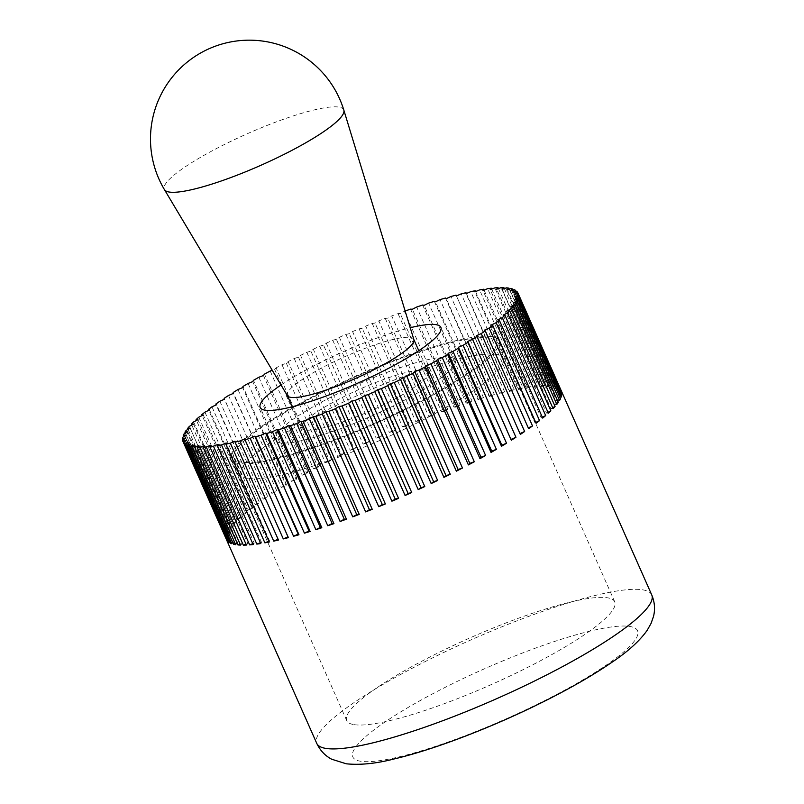 <?xml version="1.0" encoding="UTF-8"?>
<svg xmlns="http://www.w3.org/2000/svg" width="804" height="804" viewBox="0 0 804 804"><rect width="100%" height="100%" fill="white"/><g stroke="black" fill="none" stroke-linecap="round" stroke-linejoin="round"><path stroke-width="0.6" stroke-dasharray="4.02 3.01" d="M182.608 440.089L226.004 538.017A183.201 32.07 156.1 0 1 225.944 536.66L183.031 439.818M182.759 437.275L226.155 535.213A183.201 32.07 156.1 0 1 226.627 533.625L183.684 436.723M183.945 434.039L227.341 531.967A183.201 32.07 156.1 0 1 228.336 530.178L185.362 433.215M186.166 430.381L229.562 528.308A183.201 32.07 156.1 0 1 231.06 526.318L188.076 429.316M189.392 426.341L232.788 524.268A183.201 32.07 156.1 0 1 234.798 522.097L191.794 425.055M193.613 421.939L237.009 519.866A183.201 32.07 156.1 0 1 239.512 517.515L196.498 420.452M198.809 417.196L242.205 515.123A183.201 32.07 156.1 0 1 245.18 512.62L202.156 415.537M204.93 412.15L248.325 510.078A183.201 32.07 156.1 0 1 251.763 507.424L208.738 410.331M211.954 406.824L255.35 504.751A183.201 32.07 156.1 0 1 259.22 501.977L216.196 404.874M219.834 401.256L263.23 499.183A183.201 32.07 156.1 0 1 267.511 496.299L224.477 399.186M228.517 395.488L271.913 493.415A183.201 32.07 156.1 0 1 276.586 490.43L233.19 392.503M237.954 389.538L281.35 487.465A183.201 32.07 156.1 0 1 286.375 484.41L242.979 386.483M248.084 383.448L291.48 481.375A183.201 32.07 156.1 0 1 296.837 478.269L253.441 380.342M258.848 377.267L302.244 475.194A183.201 32.07 156.1 0 1 307.892 472.048L264.496 374.121M270.174 371.026L313.57 468.953A183.201 32.07 156.1 0 1 319.479 465.787L276.084 367.86L274.656 369.398L272.254 370.272M281.993 364.755L325.389 462.682A183.201 32.07 156.1 0 1 331.519 459.526L288.123 361.599L286.355 363.267L281.993 364.755A183.201 32.07 -23.9 0 0 276.084 367.86M294.244 358.504L337.64 456.431A183.201 32.07 156.1 0 1 343.951 453.305L300.555 355.378L298.455 357.147L294.244 358.504A183.201 32.07 -23.9 0 0 288.123 361.599M306.837 352.313L350.232 450.24A183.201 32.07 156.1 0 1 356.685 447.145L313.289 349.217L310.867 351.097L306.837 352.313A183.201 32.07 -23.9 0 0 300.555 355.378M319.701 346.212L363.096 444.14A183.201 32.07 156.1 0 1 369.659 441.105L326.263 343.177L323.53 345.147L319.701 346.212A183.201 32.07 -23.9 0 0 313.289 349.217M332.745 340.243L376.141 438.17A183.201 32.07 156.1 0 1 382.774 435.215L339.378 337.288L336.353 339.328L332.745 340.243A183.201 32.07 -23.9 0 0 326.263 343.177M345.911 334.434L389.307 432.361A183.201 32.07 156.1 0 1 395.96 429.517L352.564 331.58L349.268 333.69L345.911 334.434A183.201 32.07 -23.9 0 0 339.378 337.288M359.107 328.836L402.502 426.763A183.201 32.07 156.1 0 1 409.135 424.03L365.74 326.102L362.182 328.263L359.107 328.836A183.201 32.07 -23.9 0 0 352.564 331.58M372.242 323.469L415.638 421.407A183.201 32.07 156.1 0 1 422.221 418.804L378.825 320.866L375.036 323.067L372.242 323.469A183.201 32.07 -23.9 0 0 365.74 326.102M385.247 318.384L428.643 416.311A183.201 32.07 156.1 0 1 435.125 413.859L391.729 315.932L387.729 318.153L385.247 318.384A183.201 32.07 -23.9 0 0 378.825 320.866M398.03 313.59L441.426 411.517A183.201 32.07 156.1 0 1 447.778 409.236L404.382 311.299L400.201 313.54L398.03 313.59A183.201 32.07 -23.9 0 0 391.729 315.932M405.146 311.027A183.201 32.07 -23.9 0 0 404.382 311.299M410.532 309.138L453.928 407.065A183.201 32.07 156.1 0 1 460.089 404.955L416.693 307.027M422.653 305.038L466.049 402.965A183.201 32.07 156.1 0 1 472.008 401.045L428.612 303.118M434.341 301.329L477.737 399.256A183.201 32.07 156.1 0 1 483.435 397.538L440.039 299.611M445.506 298.023L488.902 395.95A183.201 32.07 156.1 0 1 494.319 394.442L450.923 296.515M456.089 295.138L499.485 393.076A183.201 32.07 156.1 0 1 504.58 391.789L461.184 293.862M466.38 293.53L509.414 390.643A183.201 32.07 156.1 0 1 514.158 389.588L470.762 291.661M475.606 291.571L518.63 388.664A183.201 32.07 156.1 0 1 522.992 387.85L479.596 289.922M484.058 290.083L527.082 387.166A183.201 32.07 156.1 0 1 531.032 386.593L487.636 288.666M491.696 289.088L534.71 386.151A183.201 32.07 156.1 0 1 538.228 385.83L494.832 287.892M498.46 288.586L541.464 385.629A183.201 32.07 156.1 0 1 544.529 385.548L501.133 287.621M504.329 288.576L547.313 385.588A183.201 32.07 156.1 0 1 549.916 385.759L506.52 287.832M509.254 289.068L552.227 386.041A183.201 32.07 156.1 0 1 553.303 386.232A183.201 32.07 156.1 0 1 554.328 386.463L510.932 288.525M353.227 724.494A146.569 25.658 156.1 0 1 346.735 720.585A146.569 25.658 156.1 0 1 454.069 645.17A146.569 25.658 156.1 0 1 608.226 597.915A146.569 25.658 156.1 0 1 614.728 601.824A146.569 25.658 156.1 0 1 507.384 677.249A146.569 25.658 156.1 0 1 353.227 724.494M492.5 336.775A146.569 25.658 -23.9 0 0 338.343 384.021A146.569 25.658 -23.9 0 0 231.009 459.446A146.569 25.658 -23.9 0 0 237.512 463.355A146.569 25.658 -23.9 0 0 391.659 416.11A146.569 25.658 -23.9 0 0 499.003 340.685A146.569 25.658 -23.9 0 0 492.5 336.775M450.974 357.388A98.832 17.296 -23.9 0 0 347.026 389.247A98.832 17.296 -23.9 0 0 274.656 440.1A98.832 17.296 -23.9 0 0 279.038 442.743A98.832 17.296 -23.9 0 0 382.975 410.884A98.832 17.296 -23.9 0 0 455.355 360.021A98.832 17.296 -23.9 0 0 450.974 357.388M281.038 384.995A98.832 17.296 156.1 0 1 410.241 327.731M513.203 290.063L556.157 386.985A183.201 32.07 156.1 0 1 557.755 387.649L514.359 289.721M557.755 387.649L553.725 388.865L510.329 290.937M556.157 386.985L553.725 388.865M516.158 291.561L559.081 388.412A183.201 32.07 156.1 0 1 560.177 389.317L516.781 291.39M560.177 389.317L556.348 390.382L512.952 292.455M559.081 388.412L556.348 390.382M561.564 391.447L557.966 392.362L514.57 294.435M518.108 293.54L560.991 390.312L557.966 392.362M560.991 390.312A183.201 32.07 156.1 0 1 561.282 390.814M561.926 394.04L558.569 394.784L515.173 296.857M561.443 392.955L558.569 394.784M561.252 397.075L558.167 397.648L514.771 299.721M560.79 396.05L558.167 397.648M559.544 400.523L556.74 400.935L513.344 303.007M559.112 399.558L556.74 400.935M556.81 404.382L554.318 404.613L510.922 306.686M556.398 403.457L554.318 404.613M553.072 408.603L550.911 408.663L507.515 310.736M552.68 407.718L550.911 408.663M548.358 413.186L546.529 413.065L503.133 315.138M547.976 412.321L546.529 413.065M542.7 418.09L541.203 417.789L497.807 319.861M542.318 417.236L541.203 417.789M536.107 423.276L534.982 422.814L491.586 324.876M535.745 422.442L534.982 422.814M528.65 428.723L484.48 330.163M520.359 434.401L476.561 335.67M278.094 539.233L235.029 441.165M278.455 540.057L278.425 539.092M268.878 541.203L269.571 540.911L226.175 442.984M269.239 542.037L269.571 540.911M260.416 542.69L261.491 542.268L218.095 444.331M260.797 543.534L261.491 542.268M252.788 543.685L254.225 543.142L210.829 445.215M253.17 544.549L254.225 543.142M246.014 544.187L247.823 543.534L204.427 445.607M246.406 545.072L247.823 543.534M240.145 544.197L242.326 543.454L198.93 445.516M240.557 545.112L242.326 543.454M235.22 543.695L237.753 542.881L194.357 444.954M235.652 544.66L237.753 542.881M231.271 542.7L234.145 541.836L190.749 443.908M231.723 543.715L234.145 541.836M228.316 541.213L231.532 540.318L188.136 442.391M228.788 542.288L231.532 540.318M226.366 539.233L229.904 538.338L186.508 440.411M226.879 540.389L229.904 538.338M225.944 536.66L229.301 535.916L185.905 437.989M226.004 538.017L229.301 535.916M226.627 533.625L229.713 533.052L186.317 435.125M226.155 535.213L229.713 533.052M228.336 530.178L231.13 529.766L187.734 431.838M227.341 531.967L231.13 529.766M231.06 526.318L233.552 526.087L190.156 428.16M229.562 528.308L233.552 526.087M234.798 522.097L236.969 522.037L193.573 424.11M232.788 524.268L236.969 522.037M239.512 517.515L241.341 517.635L197.945 419.708M237.009 519.866L241.341 517.635M245.18 512.62L246.667 512.912L203.271 414.985M242.205 515.123L246.667 512.912M251.763 507.424L252.898 507.887L209.502 409.96M248.325 510.078L252.898 507.887M259.22 501.977L216.598 404.683M255.35 504.751L259.993 502.611M267.511 496.299L224.517 399.176M263.23 499.183L267.913 497.103M276.586 490.43L233.22 393.468M271.913 493.415L276.616 491.395M286.375 484.41L286.043 485.526L242.647 387.598M281.35 487.465L286.043 485.526M296.837 478.269L296.133 479.536L252.737 381.609M291.48 481.375L296.133 479.536M307.892 472.048L306.826 473.455L263.431 375.528M302.244 475.194L306.826 473.455M319.479 465.787L318.052 467.335L274.656 369.398M313.57 468.953L318.052 467.335M331.519 459.526L329.751 461.194L286.355 363.267M325.389 462.682L329.751 461.194M343.951 453.305L341.851 455.074L298.455 357.147M337.64 456.431L341.851 455.074M356.685 447.145L354.262 449.024L310.867 351.097M350.232 450.24L354.262 449.024M369.659 441.105L366.925 443.074L323.53 345.147M363.096 444.14L366.925 443.074M382.774 435.215L379.749 437.255L336.353 339.328M376.141 438.17L379.749 437.255M395.96 429.517L392.664 431.617L349.268 333.69M389.307 432.361L392.664 431.617M409.135 424.03L405.578 426.19L362.182 328.263M402.502 426.763L405.578 426.19M422.221 418.804L418.432 420.994L375.036 323.067M415.638 421.407L418.432 420.994M435.125 413.859L431.125 416.08L387.729 318.153M428.643 416.311L431.125 416.08M447.778 409.236L443.597 411.467L400.201 313.54M441.426 411.517L443.597 411.467M460.089 404.955L455.757 407.186L412.362 309.259M453.928 407.065L455.757 407.186M472.008 401.045L467.546 403.266L424.15 305.329M466.049 402.965L467.546 403.266M483.435 397.538L478.872 399.719L435.477 301.791M477.737 399.256L478.872 399.719M494.319 394.442L489.676 396.583L446.28 298.656M488.902 395.95L489.676 396.583M504.58 391.789L499.887 393.87L456.491 295.942M499.485 393.076L499.887 393.87M514.158 389.588L509.445 391.608L466.049 293.671M509.414 390.643L509.445 391.608M522.992 387.85L518.299 389.789L474.903 291.862M518.63 388.664L518.299 389.789M531.032 386.593L526.379 388.432L482.983 290.505M527.082 387.166L526.379 388.432M538.228 385.83L533.645 387.558L490.249 289.631M534.71 386.151L533.645 387.558M544.529 385.548L540.047 387.166L496.651 289.239M541.464 385.629L540.047 387.166M549.916 385.759L545.554 387.247L502.158 289.319M547.313 385.588L545.554 387.247M554.328 386.463L550.117 387.819L506.721 289.892M552.227 386.041L550.117 387.819M413.879 339.64A69.174 12.11 -23.9 0 0 413.789 339.399A69.174 12.11 -23.9 0 0 410.723 337.549A69.174 12.11 -23.9 0 0 337.961 359.85A69.174 12.11 -23.9 0 0 287.289 395.447A69.174 12.11 -23.9 0 0 287.41 395.679M343.841 110.148A98.128 17.175 -23.9 0 0 339.358 107.183A98.128 17.175 -23.9 0 0 235.21 139.263A98.128 17.175 -23.9 0 0 164.448 189.643M304.827 429.939A69.174 12.11 156.1 0 1 301.761 428.09A69.174 12.11 156.1 0 1 352.423 392.493A69.174 12.11 156.1 0 1 425.185 370.192A69.174 12.11 156.1 0 1 428.251 372.041A69.174 12.11 156.1 0 1 377.589 407.638A69.174 12.11 156.1 0 1 304.827 429.939M247.612 478.249A143.263 25.085 156.1 0 1 241.25 474.43A143.263 25.085 156.1 0 1 346.182 400.704A143.263 25.085 156.1 0 1 496.862 354.514A143.263 25.085 156.1 0 1 503.224 358.343A143.263 25.085 156.1 0 1 398.292 432.07A143.263 25.085 156.1 0 1 247.612 478.249M489.636 338.193A143.263 25.085 -23.9 0 0 338.946 384.382A143.263 25.085 -23.9 0 0 234.024 458.109A143.263 25.085 -23.9 0 0 240.376 461.928A143.263 25.085 -23.9 0 0 391.066 415.748A143.263 25.085 -23.9 0 0 495.988 342.022A143.263 25.085 -23.9 0 0 489.636 338.193M651.732 594.89A183.201 32.07 -23.9 0 0 643.602 589.995A183.201 32.07 -23.9 0 0 431.085 658.627A183.201 32.07 -23.9 0 0 316.736 743.338M540.368 702.766A155.725 27.266 156.1 0 1 359.73 761.097A155.725 27.266 156.1 0 1 450.019 684.938A155.725 27.266 156.1 0 1 630.658 626.607A155.725 27.266 156.1 0 1 540.368 702.766M346.735 720.585L231.009 459.446M274.656 440.1L260.184 407.457M455.355 360.021L440.893 327.379M614.728 601.824L499.003 340.685M301.761 428.09L292.294 406.744M241.25 474.43L234.024 458.109M503.224 358.343L495.988 342.022M428.251 372.041L418.794 350.695"/><path stroke-width="1.21" d="M192.256 446.733L235.652 544.66A183.201 32.07 156.1 0 1 234.567 544.469A183.201 32.07 156.1 0 1 233.542 544.238L190.146 446.31L194.357 444.954L192.256 446.733A183.201 32.07 -23.9 0 0 194.568 447.014L198.93 445.516L197.161 447.185A183.201 32.07 -23.9 0 0 199.945 447.225L204.427 445.607L203.01 447.145A183.201 32.07 -23.9 0 0 206.246 446.944L210.829 445.215L209.774 446.622A183.201 32.07 -23.9 0 0 213.442 446.18L218.095 444.331L217.402 445.607A183.201 32.07 -23.9 0 0 221.482 444.924L226.175 442.984L225.844 444.099A183.201 32.07 -23.9 0 0 230.326 443.185L235.029 441.165L235.059 442.13A183.201 32.07 -23.9 0 0 239.904 440.984L244.587 438.894L244.989 439.698A183.201 32.07 -23.9 0 0 250.165 438.331L254.798 436.19L255.571 436.823A183.201 32.07 -23.9 0 0 261.039 435.235L265.601 433.054L266.737 433.517A183.201 32.07 -23.9 0 0 272.466 431.728L276.938 429.507L278.425 429.808A183.201 32.07 -23.9 0 0 284.385 427.818L288.716 425.587L290.546 425.708A183.201 32.07 -23.9 0 0 296.706 423.537L300.877 421.306L303.048 421.246A183.201 32.07 -23.9 0 0 309.359 418.914L313.349 416.693L315.841 416.462A183.201 32.07 -23.9 0 0 322.263 413.97L326.042 411.779L328.836 411.367A183.201 32.07 -23.9 0 0 335.338 408.744L338.896 406.583L341.981 406.01A183.201 32.07 -23.9 0 0 348.514 403.256L351.82 401.156L355.167 400.412A183.201 32.07 -23.9 0 0 361.699 397.558L364.725 395.508L368.332 394.603A183.201 32.07 -23.9 0 0 374.815 391.659L377.558 389.699L381.387 388.633A183.201 32.07 -23.9 0 0 387.789 385.618L390.211 383.749L394.241 382.533A183.201 32.07 -23.9 0 0 400.523 379.468L402.633 377.699L406.834 376.332A183.201 32.07 -23.9 0 0 412.954 373.247L414.723 371.579L419.085 370.091A183.201 32.07 -23.9 0 0 425.004 366.976L426.421 365.438L430.904 363.82A183.201 32.07 -23.9 0 0 436.582 360.725L437.647 359.308L442.23 357.579A183.201 32.07 -23.9 0 0 447.647 354.504L448.341 353.237L452.994 351.398A183.201 32.07 -23.9 0 0 458.099 348.363L458.431 347.248L463.124 345.308A183.201 32.07 -23.9 0 0 467.898 342.343L467.858 341.378L472.561 339.358A183.201 32.07 -23.9 0 0 476.963 336.474L476.561 335.67L481.244 333.59A183.201 32.07 -23.9 0 0 485.254 330.796L484.48 330.163L489.123 328.022A183.201 32.07 -23.9 0 0 492.711 325.349L491.586 324.876L496.148 322.695A183.201 32.07 -23.9 0 0 499.294 320.153L497.807 319.861L502.279 317.65A183.201 32.07 -23.9 0 0 504.962 315.258L503.133 315.138L507.465 312.907A183.201 32.07 -23.9 0 0 509.676 310.676L507.515 310.736L511.686 308.505A183.201 32.07 -23.9 0 0 513.414 306.455L510.922 306.686L514.922 304.455A183.201 32.07 -23.9 0 0 516.148 302.595L513.344 303.007L517.133 300.807A183.201 32.07 -23.9 0 0 517.856 299.148L514.771 299.721L518.319 297.56A183.201 32.07 -23.9 0 0 518.53 296.113L515.173 296.857L518.479 294.746A183.201 32.07 -23.9 0 0 518.168 293.52L514.57 294.435L517.595 292.385A183.201 32.07 -23.9 0 0 516.781 291.39L512.952 292.455L515.686 290.485A183.201 32.07 -23.9 0 0 514.359 289.721L510.329 290.937L512.761 289.058L513.203 290.063M188.327 445.788L231.723 543.715A183.201 32.07 156.1 0 1 230.115 543.052L186.719 445.125L190.749 443.908L188.327 445.788A183.201 32.07 -23.9 0 0 190.146 446.31M185.392 444.361L228.788 542.288A183.201 32.07 156.1 0 1 227.703 541.383L184.307 443.456L188.136 442.391L185.392 444.361A183.201 32.07 -23.9 0 0 186.719 445.125M183.483 442.461L226.879 540.389A183.201 32.07 156.1 0 1 226.437 539.574A183.201 32.07 156.1 0 1 226.306 539.253L182.91 441.326L186.508 440.411L183.483 442.461A183.201 32.07 -23.9 0 0 184.307 443.456M183.031 439.818L182.548 438.733L185.905 437.989L182.608 440.089A183.201 32.07 -23.9 0 0 182.91 441.326M183.684 436.723L183.232 435.698L186.317 435.125L182.759 437.275A183.201 32.07 -23.9 0 0 182.548 438.733M185.362 433.215L184.94 432.24L187.734 431.838L183.945 434.039A183.201 32.07 -23.9 0 0 183.232 435.698M188.076 429.316L187.664 428.391L190.156 428.16L186.166 430.381A183.201 32.07 -23.9 0 0 184.94 432.24M191.794 425.055L191.402 424.16L193.573 424.11L189.392 426.341A183.201 32.07 -23.9 0 0 187.664 428.391M196.498 420.452L196.116 419.587L197.945 419.708L193.613 421.939A183.201 32.07 -23.9 0 0 191.402 424.16M202.156 415.537L201.784 414.683L203.271 414.985L198.809 417.196A183.201 32.07 -23.9 0 0 196.116 419.587M208.738 410.331L208.367 409.497L209.502 409.96L204.93 412.15A183.201 32.07 -23.9 0 0 201.784 414.683M216.196 404.874L215.824 404.05L216.598 404.683L211.954 406.824A183.201 32.07 -23.9 0 0 208.367 409.497M224.477 399.186L224.115 398.372L224.517 399.176L219.834 401.256A183.201 32.07 -23.9 0 0 215.824 404.05M272.254 370.272L270.174 371.026A183.201 32.07 -23.9 0 0 264.496 374.121L263.431 375.528L258.848 377.267A183.201 32.07 -23.9 0 0 253.441 380.342L252.737 381.609L248.084 383.448A183.201 32.07 -23.9 0 0 242.979 386.483L242.647 387.598L237.954 389.538A183.201 32.07 -23.9 0 0 233.19 392.503L233.22 393.468L228.517 395.488A183.201 32.07 -23.9 0 0 224.115 398.372M512.761 289.058A183.201 32.07 -23.9 0 0 510.932 288.525L506.721 289.892L508.831 288.113A183.201 32.07 -23.9 0 0 506.52 287.832L502.158 289.319L503.917 287.661A183.201 32.07 -23.9 0 0 501.133 287.621L496.651 289.239L498.068 287.701A183.201 32.07 -23.9 0 0 494.832 287.892L490.249 289.631L491.314 288.224A183.201 32.07 -23.9 0 0 487.636 288.666L482.983 290.505L483.686 289.239A183.201 32.07 -23.9 0 0 479.596 289.922L474.903 291.862L475.234 290.736A183.201 32.07 -23.9 0 0 470.762 291.661L466.049 293.671L466.018 292.716A183.201 32.07 -23.9 0 0 461.184 293.862L456.491 295.942L456.089 295.138A183.201 32.07 -23.9 0 0 450.923 296.515L446.28 298.656L445.506 298.023A183.201 32.07 -23.9 0 0 440.039 299.611L435.477 301.791L434.341 301.329A183.201 32.07 -23.9 0 0 428.612 303.118L424.15 305.329L422.653 305.038A183.201 32.07 -23.9 0 0 416.693 307.027L412.362 309.259L410.532 309.138A183.201 32.07 -23.9 0 0 405.146 311.027M466.018 292.716L466.38 293.53M475.234 290.736L475.606 291.571M483.686 289.239L484.058 290.083M491.314 288.224L491.696 289.088M498.068 287.701L498.46 288.586M503.917 287.661L504.329 288.576M508.831 288.113L509.254 289.068M410.241 327.731A98.832 17.296 156.1 0 1 436.512 324.746A98.832 17.296 156.1 0 1 440.893 327.379A98.832 17.296 156.1 0 1 368.513 378.242A98.832 17.296 156.1 0 1 264.566 410.1A98.832 17.296 156.1 0 1 260.184 407.457A98.832 17.296 156.1 0 1 281.038 384.995M515.686 290.485L516.158 291.561M561.282 390.814A183.201 32.07 156.1 0 1 561.433 391.126A183.201 32.07 156.1 0 1 561.564 391.447L518.168 293.52M517.595 292.385L518.108 293.54M518.479 294.746L561.875 392.684A183.201 32.07 156.1 0 1 561.926 394.04L518.53 296.113M518.319 297.56L561.715 395.488A183.201 32.07 156.1 0 1 561.252 397.075L517.856 299.148M561.715 395.488L560.79 396.05M517.133 300.807L560.529 398.734A183.201 32.07 156.1 0 1 559.544 400.523L516.148 302.595M560.529 398.734L559.112 399.558M514.922 304.455L558.318 402.392A183.201 32.07 156.1 0 1 556.81 404.382L513.414 306.455M558.318 402.392L556.398 403.457M511.686 308.505L555.082 406.432A183.201 32.07 156.1 0 1 553.072 408.603L509.676 310.676M555.082 406.432L552.68 407.718M507.465 312.907L550.861 410.834A183.201 32.07 156.1 0 1 548.358 413.186L504.962 315.258M550.861 410.834L547.976 412.321M502.279 317.65L545.675 415.578A183.201 32.07 156.1 0 1 542.7 418.09L499.294 320.153M545.675 415.578L542.318 417.236M496.148 322.695L539.544 420.623A183.201 32.07 156.1 0 1 536.107 423.276L492.711 325.349M539.544 420.623L535.745 422.442M489.123 328.022L532.519 425.949A183.201 32.07 156.1 0 1 528.65 428.723L485.254 330.796M532.519 425.949L528.288 427.899M481.244 333.59L524.64 431.517A183.201 32.07 156.1 0 1 520.359 434.401L476.963 336.474M524.64 431.517L519.997 433.577M472.561 339.358L515.957 437.286A183.201 32.07 156.1 0 1 511.294 440.27L467.898 342.343M511.294 440.27L467.858 341.378M515.957 437.286L511.254 439.306M463.124 345.308L506.52 443.235A183.201 32.07 156.1 0 1 501.495 446.29L458.099 348.363M501.495 446.29L501.827 445.175L458.431 347.248M506.52 443.235L501.827 445.175M452.994 351.398L496.39 449.325A183.201 32.07 156.1 0 1 491.043 452.431L447.647 354.504M491.043 452.431L491.736 451.165L448.341 353.237M496.39 449.325L491.736 451.165M442.23 357.579L485.626 455.506A183.201 32.07 156.1 0 1 479.978 458.652L436.582 360.725M479.978 458.652L481.043 457.245L437.647 359.308M485.626 455.506L481.043 457.245M430.904 363.82L474.3 461.747A183.201 32.07 156.1 0 1 468.4 464.913L425.004 366.976M468.4 464.913L469.817 463.365L426.421 365.438M474.3 461.747L469.817 463.365M419.085 370.091L462.481 468.018A183.201 32.07 156.1 0 1 456.35 471.174L412.954 373.247M456.35 471.174L458.119 469.506L414.723 371.579M462.481 468.018L458.119 469.506M406.834 376.332L450.23 474.27A183.201 32.07 156.1 0 1 443.919 477.395L400.523 379.468M443.919 477.395L446.029 475.626L402.633 377.699M450.23 474.27L446.029 475.626M394.241 382.533L437.637 480.46A183.201 32.07 156.1 0 1 431.185 483.556L387.789 385.618M431.185 483.556L433.607 481.676L390.211 383.749M437.637 480.46L433.607 481.676M381.387 388.633L424.783 486.561A183.201 32.07 156.1 0 1 418.211 489.596L374.815 391.659M418.211 489.596L420.954 487.626L377.558 389.699M424.783 486.561L420.954 487.626M368.332 394.603L411.728 492.53A183.201 32.07 156.1 0 1 405.095 495.485L361.699 397.558M405.095 495.485L408.12 493.445L364.725 395.508M411.728 492.53L408.12 493.445M355.167 400.412L398.563 498.339A183.201 32.07 156.1 0 1 391.91 501.183L348.514 403.256M391.91 501.183L395.216 499.083L351.82 401.156M398.563 498.339L395.216 499.083M341.981 406.01L385.377 503.937A183.201 32.07 156.1 0 1 378.734 506.671L335.338 408.744M378.734 506.671L382.292 504.51L338.896 406.583M385.377 503.937L382.292 504.51M328.836 411.367L372.232 509.294A183.201 32.07 156.1 0 1 365.659 511.907L322.263 413.97M365.659 511.907L369.438 509.706L326.042 411.779M372.232 509.294L369.438 509.706M315.841 416.462L359.237 514.389A183.201 32.07 156.1 0 1 352.755 516.841L309.359 418.914M352.755 516.841L356.745 514.62L313.349 416.693M359.237 514.389L356.745 514.62M303.048 421.246L346.444 519.183A183.201 32.07 156.1 0 1 340.102 521.464L296.706 423.537M340.102 521.464L344.273 519.233L300.877 421.306M346.444 519.183L344.273 519.233M290.546 425.708L333.941 523.635A183.201 32.07 156.1 0 1 327.781 525.746L284.385 427.818M327.781 525.746L332.112 523.515L288.716 425.587M333.941 523.635L332.112 523.515M278.425 429.808L321.821 527.736A183.201 32.07 156.1 0 1 315.861 529.655L272.466 431.728M315.861 529.655L320.334 527.444L276.938 429.507M321.821 527.736L320.334 527.444M266.737 433.517L310.133 531.444A183.201 32.07 156.1 0 1 304.435 533.163L261.039 435.235M304.435 533.163L308.997 530.982L265.601 433.054M310.133 531.444L308.997 530.982M255.571 436.823L298.967 534.75A183.201 32.07 156.1 0 1 293.56 536.258L250.165 438.331M293.56 536.258L298.194 534.117L254.798 436.19M298.967 534.75L298.194 534.117M244.989 439.698L288.385 537.625A183.201 32.07 156.1 0 1 283.299 538.911L239.904 440.984M283.299 538.911L287.983 536.831L244.587 438.894M288.385 537.625L287.983 536.831M235.059 442.13L278.455 540.057A183.201 32.07 156.1 0 1 273.722 541.112L230.326 443.185M273.722 541.112L278.094 539.233M225.844 444.099L269.239 542.037A183.201 32.07 156.1 0 1 264.878 542.851L221.482 444.924M264.878 542.851L268.878 541.203M217.402 445.607L260.797 543.534A183.201 32.07 156.1 0 1 256.838 544.107L213.442 446.18M256.838 544.107L260.416 542.69M209.774 446.622L253.17 544.549A183.201 32.07 156.1 0 1 249.642 544.871L206.246 446.944M249.642 544.871L252.788 543.685M203.01 447.145L246.406 545.072A183.201 32.07 156.1 0 1 243.341 545.152L199.945 447.225M243.341 545.152L246.014 544.187M197.161 447.185L240.557 545.112A183.201 32.07 156.1 0 1 237.964 544.941L194.568 447.014M237.964 544.941L240.145 544.197M233.542 544.238L235.22 543.695M230.115 543.052L231.271 542.7M227.703 541.383L228.316 541.213M164.448 189.643L287.41 395.679A69.174 12.11 -23.9 0 0 290.365 397.297A69.174 12.11 -23.9 0 0 362.463 375.307A69.174 12.11 -23.9 0 0 413.879 339.64L343.841 110.148A98.832 98.832 0 0 0 209.281 48.642A98.832 98.832 0 0 0 164.448 189.643L164.448 189.643A98.128 17.175 -23.9 0 0 168.639 191.935A98.128 17.175 -23.9 0 0 270.908 160.74A98.128 17.175 -23.9 0 0 343.841 110.148M651.732 594.89C654.727 602.126 655.32 609.331 653.481 616.517L651.059 623.432L647.16 630.346C639.723 640.858 627.994 651.501 611.965 662.265C592.92 675.35 569.473 688.807 541.625 702.636C491.746 727.469 434.11 749.599 394.181 758.946C376.222 763.589 360.252 765.207 346.273 763.8L331.7 759.227C325.087 755.76 320.103 750.464 316.736 743.338A183.201 32.07 -23.9 0 0 324.856 748.233A183.201 32.07 -23.9 0 0 537.384 679.601A183.201 32.07 -23.9 0 0 651.732 594.89L561.433 391.126M316.736 743.338L226.437 539.574M292.294 406.744L287.35 395.568M418.794 350.695L413.839 339.509"/></g></svg>
